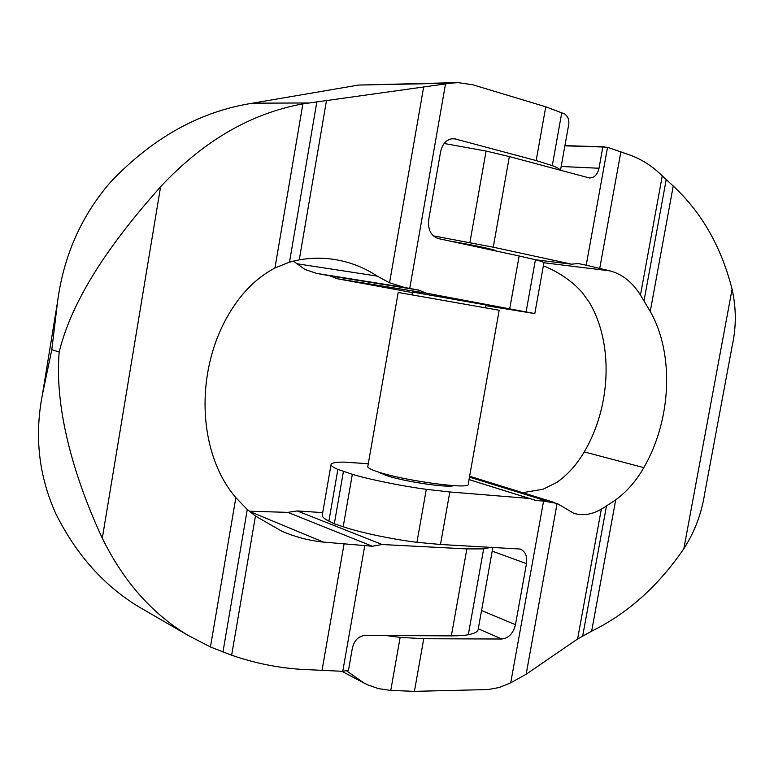 <?xml version="1.0" encoding="UTF-8"?>
<svg xmlns="http://www.w3.org/2000/svg" width="774" height="774" viewBox="0 0 774 774"><rect width="100%" height="100%" fill="white"/><g stroke="black" fill="none" stroke-linecap="round" stroke-linejoin="round"><path stroke-width="1.16" d="M485.762 305.633L534.805 313.586L426.29 293.153L418.686 290.095L404.647 287.493L389.545 282.8L377.17 276.086C364.399 267.601 350.322 262.096 334.958 259.561C323.155 257.684 311.245 257.781 299.257 259.841L289.505 262.115L274.944 267.998C259.096 276.424 245.629 288.808 234.561 305.159C194.255 363.403 195.774 451.078 235.857 497.672L247.283 509.495L255.449 516.045L281.552 531.061C295 536.924 308.961 540.6 323.445 542.1L372.362 546.241L287.822 512.369L297.245 510.937L322.719 512.62M492.893 547.286L478.255 628.904C478.158 631.545 474.839 633.48 468.309 634.709C464.797 635.435 459.146 635.822 451.348 635.87L364.931 635.435C358.556 636.151 354.386 640.301 352.412 647.867L348.503 670.207L342.776 671.31L301.367 669.365C277.673 667.817 254.433 663.105 231.649 655.22L210.441 646.967L188.14 635.415C152.072 613.743 123.463 581.342 102.303 538.211C77.003 483.905 54.016 413.035 59.192 352.015C73.53 293.153 117.919 234.735 160.595 186.737C203.243 141.052 250.67 113.43 302.886 103.871L450.555 83.215L358.536 85.063L456.476 82.644M358.536 85.063L247.612 104.026C197.031 113.091 151.307 139.156 110.44 182.209C81.309 215.956 63.691 255.739 57.586 301.56L51.8 349.703L42.415 394.605C34.288 436.362 38.816 476.174 55.98 514.042C76.558 555.084 104.345 586.121 139.359 607.155L144.873 610.347M412.494 292.059L485.878 304.946M451.348 635.87L466.867 548.911L483.673 548.872L491.548 547.218M509.756 308.594L519.141 255.971L535.434 259.754C541.345 261.283 544.161 262.338 543.89 262.908L534.815 313.547M560.366 170.29C559.65 168.945 556.951 167.397 552.288 165.626L536.169 160.576L545.767 106.802L564.372 113.826C568.484 116.497 569.77 120.918 568.251 127.11L560.492 170.328M287.822 512.369L249.276 511.208M293.336 261.08L304.898 269.429L316.595 273.396L329.918 275.863L337.28 278.737L426.29 293.153M519.141 255.971L438.461 238.615C431.021 236.022 427.761 229.772 428.68 219.864L440.629 151.656C442.622 143.277 447.014 138.914 453.787 138.565L536.169 160.576M545.767 106.802L472.701 84.753L458.082 82.615L450.555 83.215M466.867 548.911L382.172 544.528L372.362 546.241M382.172 544.528L297.245 510.937M412.407 292.553L337.28 278.737M603.865 507.657L615.717 499.82C626.785 491.751 636.16 481.012 643.833 467.622C671.368 420.137 674.551 354.086 650.247 311.438L640.466 295.088C632.377 282.2 622.238 274.131 610.076 270.9L586.208 265.201L607.532 147.312L631.042 155.439C642.507 159.802 652.908 166.603 662.273 175.853L673.225 186.05C701.641 212.376 721.262 246.771 732.078 289.224C736.335 308.187 736.364 327.092 732.165 345.959L704.688 493.444C701.65 513.356 694.704 531.777 683.839 548.698C658.432 585.947 627.704 613.443 591.646 631.187L577.597 638.985L526.156 674.251L510.705 682.842L543.571 501.078L557.116 503.448L573.669 513.239C582.57 516.045 591.791 514.691 601.33 509.157L603.865 507.657M543.367 265.821C555.5 270.639 566.423 277.44 576.127 286.206L581.845 292.011L589.314 302.373C613.705 343.288 611.102 406.621 584.235 451.91C576.746 464.681 567.565 474.878 556.69 482.502L542.951 489.274L522.673 492.68M453.69 485.637C448.175 488.162 403.157 481.399 386.013 475.42L379.144 472.266M450.197 241.14C473.33 244.952 497.16 250.108 496.25 251.047M578.168 263.547L571.618 264.176L493.261 247.187L433.276 235.847M444.15 143.48L486.082 151.056L509.34 156.59L589.556 178.001C594.345 177.817 597.499 174.556 599.008 168.248L561.189 166.487M368.298 463.742L344.488 462.136C335.877 462.001 331.388 462.862 331.02 464.719C331.137 465.958 333.42 467.506 337.87 469.383L352.325 474.317C370.04 479.667 402.644 486.178 426.3 489.332L449.81 491.964L529.387 498.456L469.015 479.599M520.273 549.047L440.483 544.49L416.944 542.303C393.269 539.459 360.771 532.735 343.201 526.746L334.32 523.804L328.892 521.115C324.509 518.919 322.284 517.032 322.226 515.445L322.332 514.865M385.82 635.541L400.148 637.36L423.755 638.744L501.823 639.014L478.274 628.798M510.705 682.842L499.249 687.515L487.93 689.557L414.419 691.346L390.773 690.408L378.409 688.628L367.814 684.893L363.451 682.716L346.588 670.845M343.375 471.685L334.32 523.804M607.532 147.312L602.849 146.992L599.008 168.248M578.642 263.605L586.208 265.201M543.571 501.078L535.956 500.459L529.387 498.456M520.486 549.124C525.44 551.514 527.433 556.351 526.484 563.656L515.465 624.695C513.239 633.393 508.692 638.163 501.823 639.014M571.618 264.176L535.627 259.803M602.849 146.992L564.885 145.841M367.824 466.441L367.766 466.751C367.921 467.96 371.056 469.586 377.161 471.627C402.915 480.625 471.685 489.942 468.212 484.127L499.182 310.258L398.194 292.456M316.876 101.713L289.505 262.115M247.283 509.495L222.951 652.066M235.857 497.672L210.441 646.967M255.449 516.045L231.649 655.22M344.014 544.228L321.974 670.71M326.522 100.368L299.257 259.841M423.62 87.191L389.545 282.8M342.776 671.31L364.718 545.854M409.746 288.431L445.505 84.008M483.673 548.872L468.309 634.709M535.434 259.754L526.136 311.69M561.789 112.569L552.288 165.626M302.886 103.871L274.944 267.998M160.595 186.737L102.303 538.211M308.294 102.971L252.692 103.174M377.17 276.086L296.577 263.702M404.647 287.493L316.595 273.396M323.445 542.1L249.46 511.372M455.973 138.904L451.261 138.778M59.192 352.015L51.8 349.703M418.686 290.095L329.918 275.863M606.477 506.041L582.735 635.764M666.201 179.626L644.026 300.825M673.225 186.05L650.247 311.438M662.273 175.853L640.466 295.088M620.893 151.646L599.744 268.326M601.33 509.157L577.597 638.985M557.116 503.448L526.156 674.251M493.261 247.187L509.34 156.59M486.082 151.056L469.924 242.446M426.3 489.332L416.944 542.303M440.483 544.49L449.81 491.964M400.148 637.36L390.773 690.408M414.419 691.346L423.755 638.744M352.325 474.317L343.201 526.746M337.87 469.383L328.892 521.115M615.717 499.82L591.646 631.187M732.078 289.224L683.839 548.698M547.624 501.378L469.46 477.132M643.833 467.622L584.235 451.91M610.076 270.9L543.948 262.763M579.91 263.828L576.891 263.47M526.484 563.656L492.206 551.136M515.465 624.695L481.554 610.531M535.956 500.459L469.025 479.561M57.586 301.56L42.415 394.605M331.717 259.096L334.958 259.561M139.359 607.155L188.14 635.415M331.02 464.719L322.226 515.445M341.934 671.319L363.403 682.687M469.615 476.262L554.532 502.539M604.717 146.837L564.923 145.638M367.766 466.751L398.194 292.427M380.769 473.34L380.866 472.788M412.049 294.604L412.542 291.808M485.424 307.539L485.908 304.801"/></g></svg>
